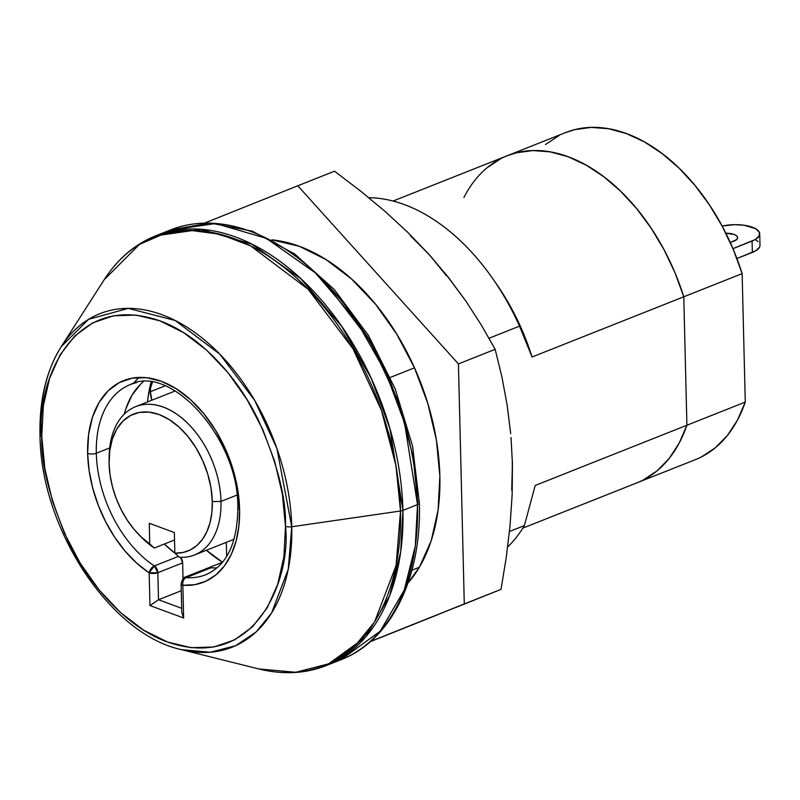 <?xml version="1.0" encoding="UTF-8"?>
<svg xmlns="http://www.w3.org/2000/svg" width="800" height="800" viewBox="0 0 800 800"><rect width="100%" height="100%" fill="white"/><g stroke="black" fill="none" stroke-linecap="round" stroke-linejoin="round"><path stroke-width="1.2" d="M148.12 397.02L151.06 382.17A127.87 82.02 -111.6 0 0 147.55 401.93M222.55 562.25L206.42 550.25A127.87 82.02 -111.6 0 0 222.51 562.22M222.47 562.28L183 577.94L222.47 562.28M495.22 282.28A175.94 112.86 68.4 0 1 532.06 357.01L683.77 296.79A175.94 112.86 -111.6 0 0 507.19 155.75A175.94 112.86 68.4 0 1 683.77 296.79L686.91 425.24L679.16 443.17L669.14 458.48L657.07 470.85L643.21 480.01L657.07 470.85L669.14 458.48L679.16 443.17L686.91 425.24L535.2 485.46L524.39 525.57A194.36 124.67 68.4 0 1 507.66 547A194.36 124.67 -111.6 0 0 524.39 525.57L509.47 531.49L524.39 525.57L535.2 485.46L686.91 425.24A175.94 112.86 68.4 0 1 636.99 482.82A175.94 112.86 -111.6 0 0 686.91 425.24L683.77 296.79L686.91 425.24L745.27 402.08L737.51 420.02L727.5 435.33L715.43 447.69L701.56 456.85M493.37 279.56A194.36 124.67 68.4 0 0 368.87 197.72A194.36 124.67 -111.6 0 1 519.52 326.15L489.04 338.25L519.52 326.15L532.06 357.01A175.94 112.86 -111.6 0 0 497.02 284.83L493.37 279.56A194.36 124.67 68.4 0 1 519.52 326.15L532.06 357.01L742.13 273.63L745.27 402.08L686.91 425.24L683.77 296.79L742.13 273.63A175.94 112.86 -111.6 0 0 565.54 132.59L393.03 201.05M390.38 377.4L414.48 367.83L390.38 377.4M487.1 167.72L500.97 158.56L487.1 167.72M506.92 155.85L516.34 152.8L532.89 150.56L550.27 151.89L568.12 156.76L586.04 165.07L603.67 176.64L620.64 191.23L636.57 208.53L651.14 228.17L664.04 249.73L675 272.77L683.77 296.79L675 272.77L664.04 249.73L651.14 228.17L636.57 208.53L620.64 191.23L603.67 176.64L586.04 165.07L568.12 156.76L550.27 151.89L532.89 150.56L516.34 152.8L506.92 155.85M419.36 567.26L411.92 570.21L419.36 567.26M545.46 144.56L559.32 135.4M565.27 132.7L574.7 129.64L591.25 127.4L608.63 128.73L626.47 133.61L644.4 141.91L662.03 153.48L678.99 168.07L694.92 185.37L709.5 205.01L722.4 226.57L733.35 249.61L742.13 273.63L745.27 402.08A175.94 112.86 -111.6 0 1 695.34 459.66L522.83 528.13M463.91 197.52A175.94 112.86 68.4 0 1 507.19 155.75M759.72 233.83L760 245.17A25.57 9.78 -1.4 0 1 752.35 252.4L752.08 241.06A25.57 9.78 178.6 0 0 759.72 233.83A25.57 9.78 178.6 0 0 752.39 227.22A25.57 9.78 178.6 0 0 722.13 226.07L734.38 224.67L744.15 225.24L755.54 228.65L759.28 232.11L759.19 235.92L755.29 239.52L732.94 248.65L752.08 241.06L752.35 252.4L736.91 258.53L755.57 250.86L759.47 247.26L760 245.35M725.83 233.23A12.28 4.69 178.6 0 1 737.68 237.63A12.28 4.69 178.6 0 1 734.01 241.1L730.28 242.58L736.7 239.53L737.68 237.71L736.78 235.93L734.16 234.45L725.51 233.23M758.14 241.63L755.82 239.98M152.64 381.6L150.57 387.92L150.38 391.69L165.03 385.87L150.38 391.69A21.48 13.78 68.4 0 1 152.24 382.34M138.89 534.67L141.44 537.28A79.79 51.18 -111.6 0 0 154.29 548.02L149.77 543.92A73.65 47.24 68.4 0 1 138.89 534.67A73.65 47.24 68.4 0 1 109.09 463.53A73.65 47.24 68.4 0 1 109.08 459.57A73.65 47.24 68.4 0 1 160.55 415.11A73.65 47.24 68.4 0 1 212.31 501.57L220.99 501.42A79.79 51.18 -111.6 0 0 164.92 407.75A79.79 51.18 -111.6 0 0 109.15 455.92L109.08 459.57M109.14 457.78A79.79 51.18 68.4 0 1 135.64 406.65A79.79 51.18 68.4 0 1 220.99 501.42A79.79 51.18 68.4 0 1 194.51 554.98A79.79 51.18 68.4 0 1 179.37 557.26A79.79 51.18 -111.6 0 0 220.99 501.42L236.91 495.1L220.99 501.42L212.31 501.57L211.88 512.53L210.04 522.67L206.86 531.71L202.41 539.4L196.82 545.54L190.24 549.95L182.85 552.52L174.86 553.17L174.35 532.53L149.26 523.28L149.77 543.92L141.59 537.31L133.95 529.2L127.03 519.82L121.03 509.41L116.12 498.27L112.44 486.7L110.07 475.01L109.09 463.53L109.76 450.63L112.38 438.95L116.86 428.94L123.03 421L130.64 415.42L139.41 412.42L149 412.12L159.04 414.52L169.14 419.54L178.91 426.98L187.99 436.55L196.02 447.89L202.69 460.57L207.74 474.09L210.99 487.93L212.31 501.57A73.65 47.24 68.4 0 1 174.86 553.17L179.37 557.26L174.86 553.17L174.35 532.53L149.26 523.28L149.77 543.92L154.29 548.02A79.79 51.18 68.4 0 1 140.15 535.94M174.53 539.98L154.29 548.02L174.53 539.98M226.32 542.35L226.67 556.41L226.32 542.35M150.38 391.69L151.87 400.21A21.48 13.78 68.4 0 1 150.38 391.69M325.28 282.63L369.98 340.87L398.56 401.85L413.03 456.46L417.6 501.29A6.14 2.35 178.6 0 1 419.36 502.88A6.14 2.35 178.6 0 1 417.52 504.61L415.3 546.06L404.22 590.12L380.27 631.17L340.8 659.8A231.18 148.29 -111.6 0 0 417.52 504.61L402.93 510.4A231.18 148.29 68.4 0 1 326.21 665.59L365.69 636.96L389.63 595.91L400.71 551.85L402.93 510.4A6.14 2.35 178.6 0 1 400.52 511.01L396.08 565.54L374.58 621.93L354.8 646.15L328.31 663.94L295.7 672.28L258.77 668.94A230.53 147.88 -111.6 0 0 400.52 511.01L291.74 526.75A179.39 115.07 68.4 0 1 181.43 649.65L210.17 652.24L235.55 645.75L256.16 631.91L271.55 613.06L288.28 569.18L291.74 526.75A6.14 2.35 178.6 0 1 285.47 526.3C291.52 575.09 257.68 673.07 167.54 642.03C126.19 627.42 88.03 583.24 68.49 541.85C49.72 498.93 40.82 463.81 41.76 436.49A6.14 2.35 178.6 0 1 40 434.92A6.14 2.35 178.6 0 1 40.33 434.11A179.39 115.07 68.4 0 1 61.21 346.71A179.39 115.07 68.4 0 1 200.38 336.65A179.39 115.07 68.4 0 1 291.74 526.75L276.91 448.47L254.7 400.42L219.88 354.21L175.13 320.47L128.28 308.38L88.55 319.35L61.21 346.71C46.36 370.41 39.29 399.81 40 434.91A6.14 2.35 -1.4 0 0 41.76 436.49L43.33 406.02L49.53 378.44L60.11 354.82L74.67 336.06L92.65 322.89L113.36 315.81L135.99 315.09L159.69 320.76L183.54 332.61L206.62 350.17L228.05 372.78L247.01 399.56L262.76 429.49L274.7 461.41L282.37 494.1L285.47 526.3L283.9 556.77L277.7 584.35L267.12 607.97L252.56 626.73L234.58 639.9L213.88 646.98L191.24 647.7L167.54 642.03L143.69 630.18L120.61 612.62L99.18 590.01L80.23 563.23L64.48 533.3L52.54 501.38L44.87 468.69L41.76 436.49C35.71 387.7 69.55 289.72 159.69 320.76C201.04 335.37 239.2 379.55 258.75 420.94C277.51 463.86 286.42 498.98 285.47 526.3A6.14 2.35 -1.4 0 0 291.74 526.75L400.52 511.01A230.53 147.88 -111.6 0 0 283.12 266.7A230.53 147.88 -111.6 0 0 104.26 279.64L139.39 244.47L163.18 234.08L190.45 230.38L220.1 234.26L250.66 245.91L308.17 289.28L352.92 348.66L381.46 410.4L395.94 465.62L400.52 511.01A6.14 2.35 -1.4 0 0 402.93 510.4L389.95 428.7L371.3 378.54L341.63 326.31L300.78 278.71L251.82 244.14L201.05 229.33L155.66 235.83A231.18 148.29 68.4 0 1 402.93 510.4L417.52 504.61A231.18 148.29 -111.6 0 0 170.24 230.04A231.18 148.29 -111.6 0 0 163.07 233.24L170.24 230.04L215.64 223.54L266.4 238.35L315.37 272.92L356.22 320.52L385.88 372.75L404.54 422.91L417.52 504.61A6.14 2.35 -1.4 0 0 419.36 502.88C421.73 577.9 391.22 640.48 340.8 659.8L326.21 665.59C305.34 673.76 282.85 674.88 258.77 668.94L181.43 649.65C109.65 634.24 40.38 527.86 40 434.91M206.33 574.49A102.29 65.62 68.4 0 1 186.14 577.65A6.14 4.5 94 0 0 182.85 585.27A108.43 69.55 -111.6 0 0 239.6 509.39A6.14 2.35 178.6 0 1 237.84 507.8A6.14 2.35 178.6 0 1 239.24 506.26M237.84 507.81C239.05 437.67 169.82 363.47 130.26 384.58A102.29 65.62 68.4 0 0 96.31 453.24A102.29 65.62 68.4 0 0 154.35 565.94A6.14 3.94 68.4 0 1 157.84 572.7L154.35 565.94L149.16 572.85L157.84 572.7A6.14 2.35 178.6 0 1 149.16 572.85L149.96 605.58L158.5 599.76L181.69 608.31L158.5 599.76L157.84 572.7L182.64 562.86L183.03 579.05L182.64 562.86L157.84 572.7L158.5 599.76L181.26 590.73L158.5 599.76L149.96 605.58L183.65 618L181.79 612.36L183.65 618L182.85 585.27A6.14 2.35 178.6 0 1 181.09 583.68A6.14 2.35 -1.4 0 0 182.85 585.27L194.9 584.65L206.07 581.12L216.04 574.76L224.53 565.76L231.29 554.37L236.14 540.92L238.93 525.78L239.6 509.39L237.66 489.31L232.88 468.93L225.43 449.03L215.61 430.37L203.79 413.67L190.43 399.57L176.04 388.62L161.17 381.24L146.39 377.7L132.28 378.15L119.37 382.56L108.16 390.77L99.08 402.47L92.48 417.2L88.62 434.39L87.63 453.4L89.12 470.58L92.71 488.07L98.31 505.37L105.76 521.99L114.84 537.47L125.31 551.35L136.85 563.26L149.16 572.85A6.14 3.46 -56.4 0 1 154.35 565.94L178.41 556.39L154.35 565.94A102.29 65.62 68.4 0 1 96.31 453.24L109.68 447.94L96.31 453.24A6.14 2.35 178.6 0 1 87.63 453.4A108.43 69.55 -111.6 0 0 149.16 572.85L149.96 605.58L183.65 618L182.85 585.27A6.14 4.5 -86 0 1 186.14 577.65A6.14 3.94 -111.6 0 0 184.96 577.83A6.14 3.94 68.4 0 1 186.14 577.65A102.29 65.62 68.4 0 0 205.73 574.74C226.72 565.64 237.43 543.33 237.84 507.81A6.14 2.35 -1.4 0 0 239.6 509.39A108.43 69.55 -111.6 0 0 161.17 381.24A108.43 69.55 -111.6 0 0 87.63 453.4A6.14 2.35 -1.4 0 0 96.31 453.24A102.29 65.62 68.4 0 1 136.69 382.6M143.21 381.84A102.29 65.62 -111.6 0 0 124.25 414.15L125.68 409.25L131.91 395.36L140.47 384.32M164.33 544.03A102.29 65.62 -111.6 0 0 174.85 553.07L164.33 544.03M139.24 377.42A108.43 69.55 -111.6 0 0 133.62 383.25M217.03 567.85A102.29 65.62 -111.6 0 1 210.94 567.81L186.14 577.65L209.62 568.04M182.64 562.86L180.5 557.31A6.14 3.94 -111.6 0 1 182.64 562.86M417.6 501.29L413.58 459.62L403.65 417.32L388.2 376.01L367.82 337.28L343.29 302.62L325.2 282.55M210.94 567.81A6.14 3.94 -111.6 0 0 209.76 567.98L184.96 577.83L182.44 579.69L181.09 583.68L181.79 612.36M271.79 239.84A194.36 124.67 68.4 0 1 439.86 476L438.1 510.06L431.17 540.88L419.34 567.28L407.99 583.03A194.36 124.67 68.4 0 0 439.86 476L436.38 440.01L427.81 403.48L414.47 367.8L396.86 334.35L375.68 304.42L351.73 279.16L325.93 259.52L299.28 246.28L271.79 239.84M511.73 490.3L512.42 463.61M446.69 276.01L429.17 254.58L410.38 235.73M446.23 274.64L465.92 301.16L481.34 325.08L495.15 349.33L458.43 363.91L464.29 603.94L501.02 589.37L370.56 641.43L464.29 603.94L458.43 363.91L297.8 185.78L334.52 171.2L360.25 190.79L384.74 211.12L407.78 232.35L429.17 254.58L448.61 277.63L465.92 301.16L481.34 325.08L495.15 349.33L458.43 363.91L297.8 185.78L334.52 171.2L360.25 190.79L384.74 211.12L407.78 232.35L431.88 257.61M297.8 185.78L204.78 222.99L297.8 185.78M437.97 614.63L370.28 641.68L437.97 614.63M501.02 589.37L456.64 607.16L501.02 589.37L506.2 557.71L501.02 589.37M512.29 459.12L512.17 494.59L510.01 526.11L506.2 557.71L510.01 526.11L512.17 494.59L512.42 463.66L511.03 437.51M495.15 349.33L501.82 376.54L507.1 404.72L510.7 433.72L507.1 404.72L501.82 376.54L495.15 349.33M194.51 554.98L234.12 539.26M135.64 406.65L175.26 390.93M419.36 502.88L412.52 445.88L395.16 388.8L368.46 335.47L334.2 289.47L294.61 253.9L252.25 231.17L209.82 222.95L170.24 230.04L155.66 235.83C134.86 244.2 117.73 258.8 104.26 279.64L61.21 346.71"/></g></svg>
